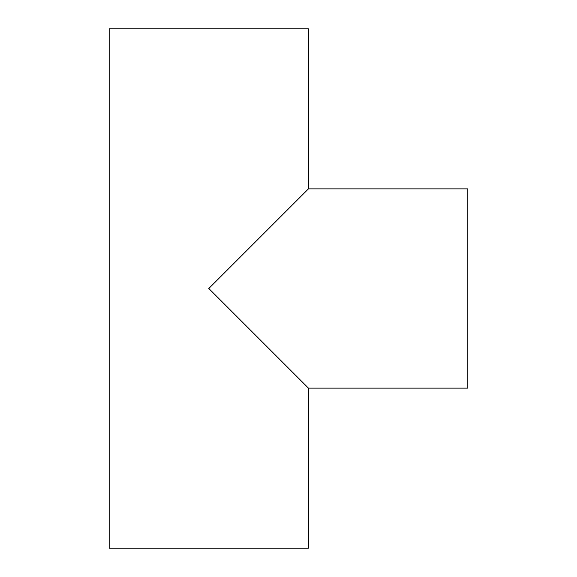 <?xml version="1.0" encoding="UTF-8"?>
<svg xmlns="http://www.w3.org/2000/svg" width="577" height="577" viewBox="0 0 577 577"><rect width="100%" height="100%" fill="white"/><g stroke="black" fill="none" stroke-linecap="round" stroke-linejoin="round"><path stroke-width="0.87" d="M308.428 188.874L467.824 188.874L467.824 388.126L308.428 388.126L208.802 288.5L308.428 188.874L308.428 28.85L109.176 28.85L109.176 548.15L308.428 548.15L308.428 388.126"/></g></svg>
